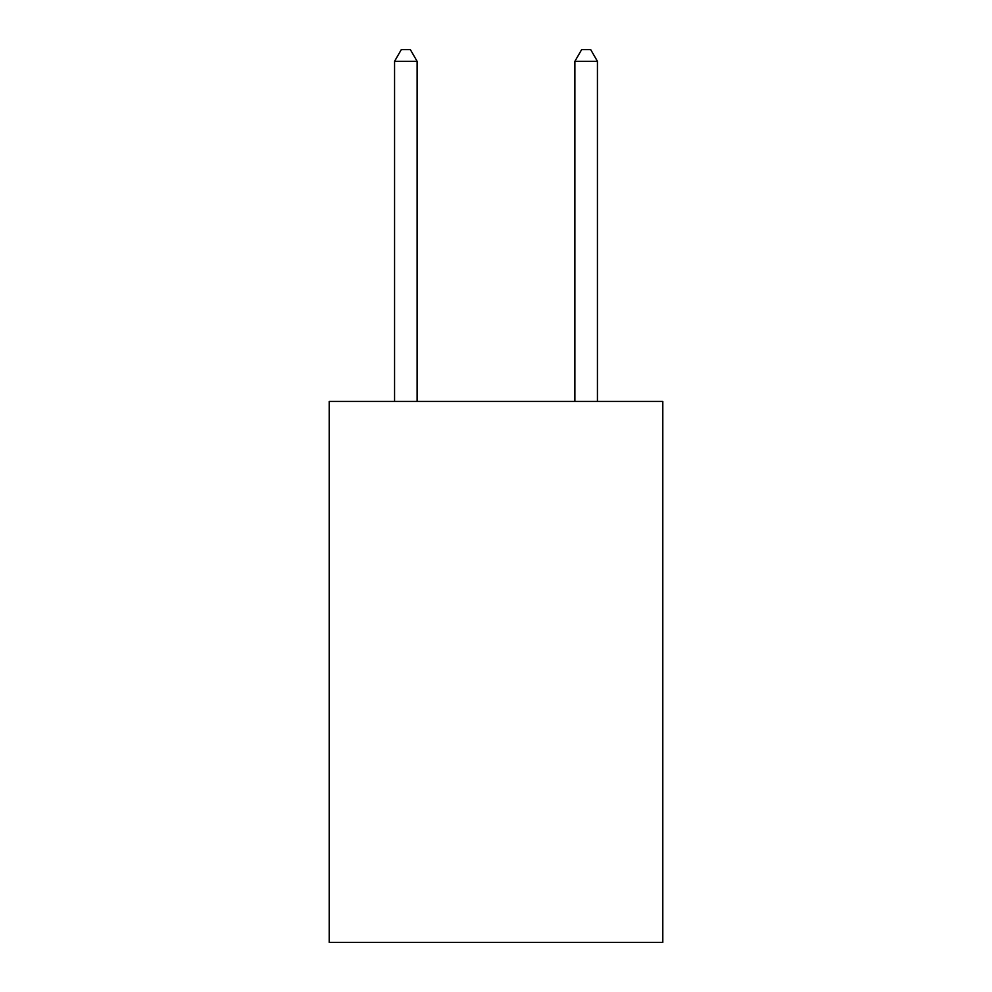 <?xml version="1.0" encoding="UTF-8"?>
<svg xmlns="http://www.w3.org/2000/svg" width="992" height="992" viewBox="0 0 992 992"><rect width="100%" height="100%" fill="white"/><g stroke="black" fill="none" stroke-linecap="round" stroke-linejoin="round"><path stroke-width="1.49" d="M662.805 401.413L662.805 942.4L329.195 942.4L329.195 401.413L662.805 401.413M417.111 401.413L417.111 61.318L394.568 61.318L394.568 401.413M394.568 61.318L401.326 49.6L410.341 49.6L417.111 61.318M597.432 401.413L597.432 61.318L574.889 61.318L574.889 401.413M574.889 61.318L581.659 49.6L590.674 49.6L597.432 61.318"/></g></svg>
